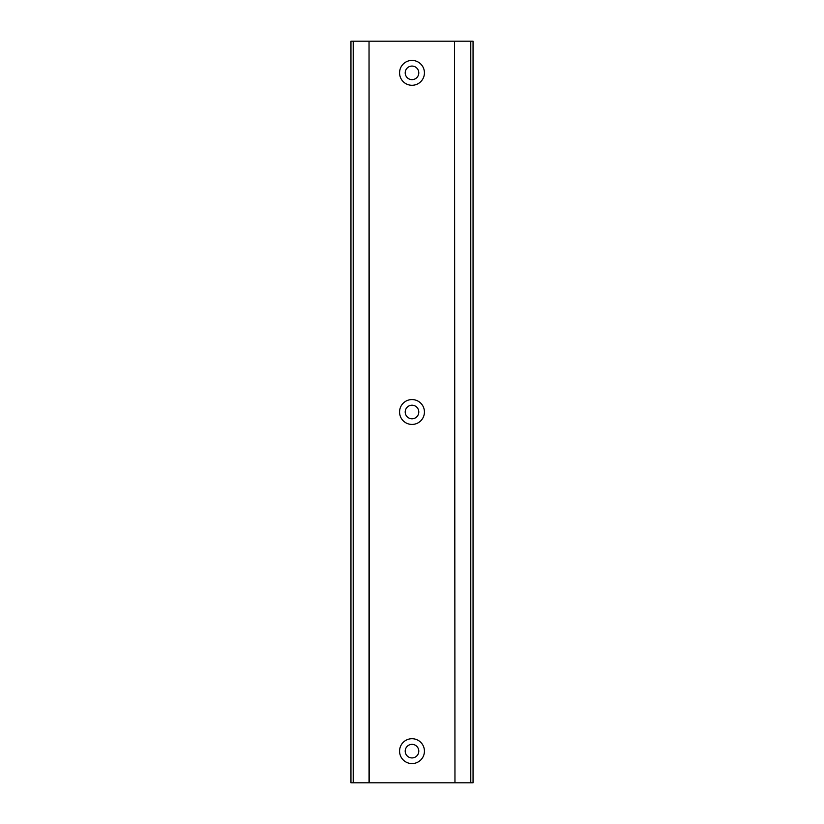 <?xml version="1.0" encoding="UTF-8"?>
<svg xmlns="http://www.w3.org/2000/svg" width="824" height="824" viewBox="0 0 824 824"><rect width="100%" height="100%" fill="white"/><g stroke="black" fill="none" stroke-linecap="round" stroke-linejoin="round"><path stroke-width="1.24" d="M412 738.716A12.432 12.432 0 0 0 399.568 751.148A12.432 12.432 0 0 0 412 763.58A12.432 12.432 0 0 0 424.432 751.148A12.432 12.432 0 0 0 412 738.716M412 744.36A6.788 6.788 0 0 0 405.212 751.148A6.788 6.788 0 0 0 412 757.926A6.788 6.788 0 0 0 418.788 751.148A6.788 6.788 0 0 0 412 744.36M412 399.568A12.432 12.432 0 0 0 399.568 412A12.432 12.432 0 0 0 412 424.432A12.432 12.432 0 0 0 424.432 412A12.432 12.432 0 0 0 412 399.568M412 405.212A6.788 6.788 0 0 0 405.212 412A6.788 6.788 0 0 0 412 418.788A6.788 6.788 0 0 0 418.788 412A6.788 6.788 0 0 0 412 405.212M412 60.42A12.432 12.432 0 0 0 399.568 72.852A12.432 12.432 0 0 0 412 85.284A12.432 12.432 0 0 0 424.432 72.852A12.432 12.432 0 0 0 412 60.42M412 66.075A6.788 6.788 0 0 0 405.212 72.852A6.788 6.788 0 0 0 412 79.64A6.788 6.788 0 0 0 418.788 72.852A6.788 6.788 0 0 0 412 66.075M473.048 782.8L470.782 782.8L470.782 41.2L473.048 41.2L473.048 782.8M454.961 782.8L454.508 41.2L454.961 782.8L470.782 782.8M454.508 782.8L369.039 782.8L369.039 41.2L369.492 782.8M353.218 782.8L350.952 782.8L350.952 41.2L353.218 41.2L353.218 782.8L369.039 782.8M353.218 41.2L369.039 41.2M454.508 41.2L369.492 41.2M454.961 41.2L470.782 41.2M350.952 41.2L350.952 782.8"/></g></svg>

